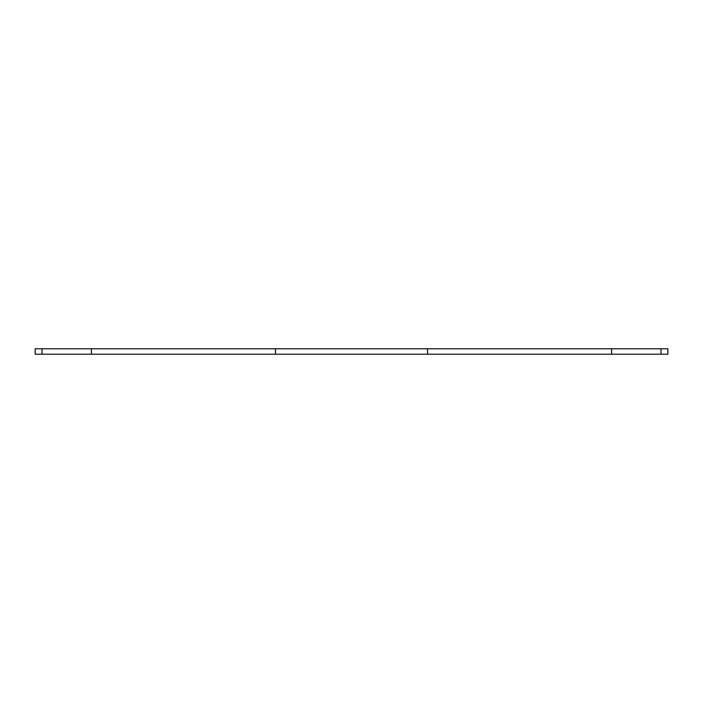 <?xml version="1.0" encoding="UTF-8"?>
<svg xmlns="http://www.w3.org/2000/svg" width="703" height="703" viewBox="0 0 703 703"><rect width="100%" height="100%" fill="white"/><g stroke="black" fill="none" stroke-linecap="round" stroke-linejoin="round"><path stroke-width="1.05" d="M661.005 354.215L667.85 354.215L667.85 348.785L35.15 348.785L35.15 354.215L661.005 354.215L661.005 348.785M667.85 348.785L667.85 354.215M41.995 354.215L41.995 348.785M91.408 354.215L91.408 348.785M275.462 348.785L275.462 354.215M427.538 354.215L427.538 348.785M611.592 354.215L611.592 348.785M35.15 348.785L35.15 354.215"/></g></svg>
